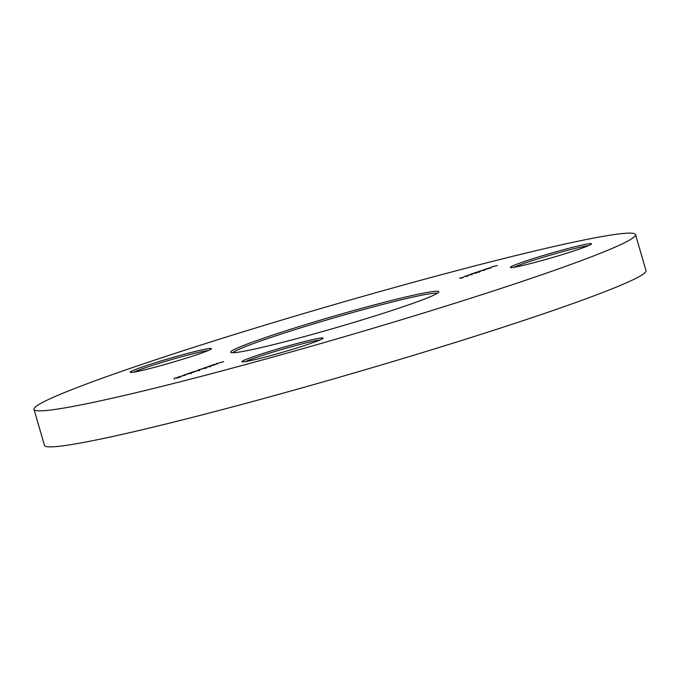 <?xml version="1.0" encoding="UTF-8"?>
<svg xmlns="http://www.w3.org/2000/svg" width="680" height="680" viewBox="0 0 680 680"><rect width="100%" height="100%" fill="white"/><g stroke="black" fill="none" stroke-linecap="round" stroke-linejoin="round"><path stroke-width="1.02" d="M259.131 339.719A108.366 5.822 163.8 0 1 375.079 304.716A108.366 5.822 163.8 0 1 438.77 292.094A108.366 5.822 163.8 0 1 410.405 304.24A108.366 5.822 163.8 0 1 299.676 337.85A108.366 5.822 163.8 0 1 230.936 352.469A108.366 5.822 163.8 0 1 259.131 339.719M437.283 293.335A106.803 5.737 -16.2 0 0 368.416 308.21A106.803 5.737 -16.2 0 0 260.652 340.969A106.803 5.737 -16.2 0 0 232.857 352.725M141.295 367.353A42.279 2.269 163.8 0 1 186.541 353.694A42.279 2.269 163.8 0 1 211.386 348.772A42.279 2.269 163.8 0 1 200.319 353.515A42.279 2.269 163.8 0 1 157.123 366.622A42.279 2.269 163.8 0 1 130.296 372.334A42.279 2.269 163.8 0 1 141.295 367.353M208.335 350.472A40.715 2.184 -16.2 0 0 142.826 368.602A40.715 2.184 -16.2 0 0 133.79 372.13M521.433 262.531A42.279 2.269 163.8 0 1 566.678 248.871A42.279 2.269 163.8 0 1 591.524 243.95A42.279 2.269 163.8 0 1 580.457 248.693A42.279 2.269 163.8 0 1 537.26 261.8A42.279 2.269 163.8 0 1 510.433 267.503A42.279 2.269 163.8 0 1 521.433 262.531M588.472 245.65A40.715 2.184 -16.2 0 0 522.962 263.78A40.715 2.184 -16.2 0 0 513.927 267.308M253.028 356.822A42.279 2.269 163.8 0 1 298.265 343.162A42.279 2.269 163.8 0 1 323.111 338.232A42.279 2.269 163.8 0 1 312.043 342.975A42.279 2.269 163.8 0 1 268.846 356.091A42.279 2.269 163.8 0 1 242.029 361.794A42.279 2.269 163.8 0 1 253.028 356.822M320.059 339.932A40.715 2.184 -16.2 0 0 254.55 358.062A40.715 2.184 -16.2 0 0 245.514 361.59M635.528 234.6L646 270.64A313.2 16.838 163.8 0 1 563.839 306.748A313.2 16.838 163.8 0 1 236.232 405.926A313.2 16.838 163.8 0 1 44.472 445.4L34 409.36A313.2 16.838 163.8 0 1 116.161 373.252A313.2 16.838 163.8 0 1 443.768 274.074A313.2 16.838 163.8 0 1 635.528 234.6A313.2 16.838 163.8 0 1 553.367 270.708A313.2 16.838 163.8 0 1 225.76 369.886A313.2 16.838 163.8 0 1 34 409.36M491.223 267.478L485.392 269.195L491.24 267.452M486.65 268.676L486.072 268.982M485.392 269.195L486.089 268.889M478.737 271.55L484.755 269.722L478.694 271.481M466.471 275.859L472.489 274.031L466.429 275.791M459.493 278.171L463.717 277.176L459.502 278.222M462.476 277.584L461.779 277.865M216.172 363.791L217.694 363.8L211.76 365.185L216.231 363.987M204.51 367.931L209.321 366.384L203.796 368.024M211.174 366.027L210.536 366.308M199.945 369.563L197.846 370.302L199.963 369.623M192.627 372.062L194.14 372.07L188.207 373.464L192.678 372.257M184.807 374.884L182.707 375.615L184.824 374.944M179.665 377.145L174.182 378.369L179.903 376.899M177.148 377.868L176.613 377.969M178.092 377.417L177.65 377.74M184.705 375.3L178.185 376.983L184.722 375.36M185.164 374.731L189.975 373.175L184.458 374.825M191.828 372.827L191.191 373.107M198.883 370.396L191.785 372.207L198.798 370.209M205.615 368.033L198.509 369.844L205.53 367.846M214.982 364.659L208.463 366.35L215.007 364.726M223.635 361.692L216.359 363.622L223.635 361.692M464.117 276.539L468.341 275.553L464.134 276.599M467.109 275.961L466.404 276.241M476.383 272.238L480.607 271.243L476.077 272.841L470.424 274.329L476.399 272.289M476.552 272.663L476.077 272.841M475.66 272.986L474.802 272.977M478.397 272.025L477.666 271.991M483.183 269.85L489.115 268.455L483.191 269.9M491.521 266.917L497.301 265.557L491.538 266.968M190.595 373.303L191.029 373.048L191.207 373.651M190.578 373.252L185.504 374.578L190.578 373.252M192.253 372.266L190.63 372.835L192.253 372.266M209.941 366.512L210.375 366.256L210.554 366.851M209.924 366.452L204.85 367.786L209.924 366.452M215.806 363.995L214.174 364.565L215.806 363.995M217.337 363.987L217.158 363.273M467.789 275.306L471.121 274.524L467.848 275.536M480.054 270.997L483.387 270.215L480.114 271.226M490.135 267.699L487.101 268.762L490.135 267.699L490.696 268.251M180.132 376.881L180.302 377.485M174.123 378.513L174.293 379.108M177.319 377.74L177.497 378.344M185.232 374.603L185.41 375.199M199.385 370.115L199.563 370.719M206.117 367.752L206.295 368.356M204.578 367.803L204.756 368.407M461.89 277.712L462.068 278.315M466.514 276.089L466.692 276.692M467.109 275.604L467.287 276.199M471.775 274.236L471.954 274.839M476.127 272.723L476.298 273.326M478.856 271.762L479.026 272.365M479.375 271.295L479.553 271.889M484.041 269.926L484.219 270.529M485.962 268.974L486.132 269.577"/></g></svg>
